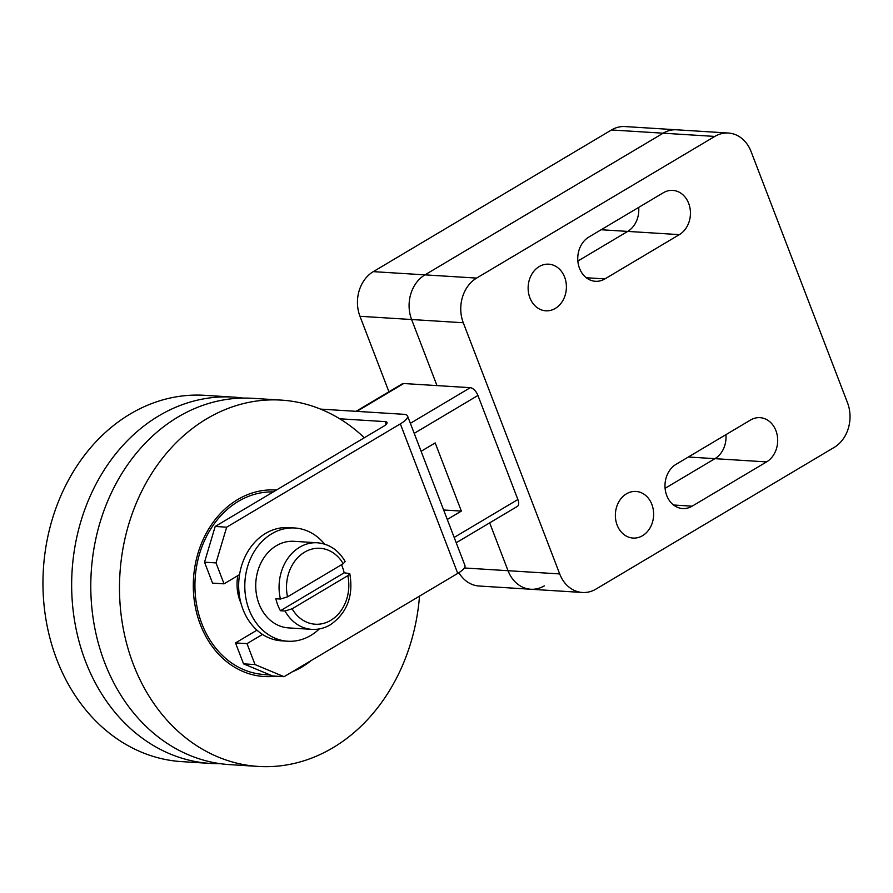<?xml version="1.0" encoding="UTF-8"?>
<svg xmlns="http://www.w3.org/2000/svg" width="893" height="893" viewBox="0 0 893 893"><rect width="100%" height="100%" fill="white"/><g stroke="black" fill="none" stroke-linecap="round" stroke-linejoin="round"><path stroke-width="1.34" d="M364.322 437.76A183.523 150.214 93.6 0 0 281.284 400.109L252.585 398.311A183.523 150.214 93.6 0 0 178.008 417.009A183.523 150.214 93.6 0 0 93.173 618.57A183.523 150.214 93.6 0 0 229.68 764.631L258.378 766.428A183.523 150.214 93.6 0 0 332.966 747.731A183.523 150.214 93.6 0 0 419.509 596.133M311.155 660.574A93.43 76.474 -86.4 0 1 301.979 667.004A93.43 76.474 -86.4 0 1 292.19 671.86M275.636 676.168A93.43 76.474 -86.4 0 1 264.004 676.514A93.43 76.474 -86.4 0 1 194.507 602.15A93.43 76.474 -86.4 0 1 237.694 499.544A93.43 76.474 -86.4 0 1 275.669 490.023A93.43 76.474 -86.4 0 1 276.372 490.067M220.136 763.66A183.523 150.214 -86.4 0 1 210.547 763.437A183.523 150.214 -86.4 0 1 74.041 617.364A183.523 150.214 -86.4 0 1 158.876 415.814A183.523 150.214 -86.4 0 1 233.453 397.117A183.523 150.214 -86.4 0 1 242.996 398.088M210.547 763.437L181.848 761.64A183.523 150.214 -86.4 0 1 45.342 615.578A183.523 150.214 -86.4 0 1 130.177 414.017A183.523 150.214 -86.4 0 1 204.765 395.32L233.453 397.117M281.284 400.109A183.523 150.214 93.6 0 0 206.707 418.806A183.523 150.214 93.6 0 0 121.872 620.356A183.523 150.214 93.6 0 0 258.378 766.428M237.795 575.65A40.04 32.773 93.6 0 0 240.061 600.978A40.04 32.773 93.6 0 0 240.943 603.11M638.685 207.41A23.352 19.121 -86.4 0 1 627.69 231.41L577.86 261.057L627.69 231.41A23.352 19.121 93.6 0 0 638.685 207.41M725.92 434.668A23.352 19.121 -86.4 0 1 714.936 458.667L665.095 488.315L714.936 458.667A23.352 19.121 93.6 0 0 725.92 434.668M728.353 133.035A33.365 27.315 -86.4 0 1 751.08 151.576L847.502 402.754A33.365 27.315 -86.4 0 1 834.174 447.415L595.988 589.079A33.365 27.315 -86.4 0 1 582.426 592.483A33.365 27.315 -86.4 0 1 559.699 573.931L463.277 322.753A33.365 27.315 -86.4 0 1 476.605 278.091L714.791 136.428A33.365 27.315 -86.4 0 1 728.353 133.035L676.693 129.798A33.365 27.315 93.6 0 0 663.131 133.202L424.956 274.865A33.365 27.315 93.6 0 0 411.617 319.527L436.99 385.609L411.617 319.527A33.365 27.315 -86.4 0 1 424.956 274.865L663.131 133.202A33.365 27.315 -86.4 0 1 676.693 129.798L625.044 126.572A33.365 27.315 93.6 0 0 611.482 129.965L373.296 271.639A33.365 27.315 93.6 0 0 359.968 316.289L388.935 391.781M559.699 573.931L508.039 570.705L489.677 522.863L508.039 570.705A33.365 27.315 93.6 0 0 530.766 589.246A33.365 27.315 -86.4 0 1 508.039 570.705L464.349 567.97M544.328 585.853A33.365 27.315 -86.4 0 1 530.766 589.246L479.117 586.02A33.365 27.315 93.6 0 1 458.89 572.681M324.617 544.127A56.728 46.425 93.6 0 0 294.802 527.997A56.728 46.425 93.6 0 0 271.751 533.78A56.728 46.425 93.6 0 0 245.53 596.077A56.728 46.425 93.6 0 0 287.725 641.219A56.728 46.425 93.6 0 0 310.775 635.448A56.728 46.425 93.6 0 0 319.314 628.929M287.725 641.219L281.596 640.839A56.728 46.425 -86.4 0 1 262.509 634.421A56.728 46.425 -86.4 0 1 239.547 574.612A56.728 46.425 -86.4 0 1 265.623 533.389A56.728 46.425 -86.4 0 1 288.685 527.618L294.802 527.997M341.506 564.733A43.377 35.508 -86.4 0 1 344.173 572.804L349.788 573.596L347.801 575.684L292.111 608.803L285.023 611.002L280.435 610.723A43.377 35.508 -86.4 0 1 275.848 598.756L280.435 599.047L287.524 596.837L343.213 563.717L345.156 561.518C338.525 550.144 329.249 543.904 317.305 542.777A43.377 35.508 93.6 0 0 299.68 547.197A43.377 35.508 93.6 0 0 280.435 599.047M285.023 611.002A43.377 35.508 93.6 0 0 311.891 629.364L288.551 627.902A43.377 35.508 -86.4 0 1 256.291 593.376A43.377 35.508 -86.4 0 1 276.339 545.735A43.377 35.508 -86.4 0 1 293.964 541.314L317.305 542.777M344.173 572.804L280.435 610.723M443.642 509.992L461.368 511.097L447.281 519.469M421.105 451.3L435.192 442.917L461.368 511.097M456.223 542.754L517.36 506.398A8.338 4.186 -120.7 0 0 517.873 499.522L477.934 395.465A8.338 4.186 -120.7 0 0 470.276 387.685L403.703 383.521A8.338 4.186 -120.7 0 0 402.308 383.834L356.073 411.327M256.972 630.168L235.518 642.927L246.993 643.641L262.509 634.421M235.518 642.927L243.555 663.856L255.03 664.571L246.993 643.641M339.697 418.784L385.117 421.619A10.013 2.802 159 0 1 387.015 422.467A10.013 2.802 159 0 1 383.41 426.407L215.191 526.457L204.53 562.188L212.556 583.118L224.043 583.832L216.006 562.903L226.666 527.183L400.343 423.885A20.026 5.615 -21 0 0 407.554 415.993A20.026 5.615 -21 0 0 403.748 414.307L320.52 409.106M204.53 562.188L216.006 562.903M239.547 574.612L224.043 583.832M243.555 663.856L272.588 675.968L284.063 676.693L255.03 664.571M407.554 415.993L464.952 565.503A20.026 5.615 159 0 1 457.741 573.395L284.063 676.693M215.191 526.457L226.666 527.183M555.301 308.42A23.352 19.121 -86.4 0 1 545.802 310.809A23.352 19.121 -86.4 0 1 528.433 292.212A23.352 19.121 -86.4 0 1 539.227 266.56A23.352 19.121 -86.4 0 1 548.715 264.183A23.352 19.121 -86.4 0 1 566.095 282.768A23.352 19.121 -86.4 0 1 555.301 308.42M642.536 535.688A23.352 19.121 -86.4 0 1 633.037 538.066A23.352 19.121 -86.4 0 1 615.668 519.469A23.352 19.121 -86.4 0 1 626.462 493.818A23.352 19.121 -86.4 0 1 635.961 491.44A23.352 19.121 -86.4 0 1 653.33 510.037A23.352 19.121 -86.4 0 1 642.536 535.688M663.276 192.776A23.352 19.121 -86.4 0 1 672.775 190.399A23.352 19.121 -86.4 0 1 690.144 208.984A23.352 19.121 -86.4 0 1 679.35 234.636L604.918 278.906A23.352 19.121 -86.4 0 1 595.43 281.295A23.352 19.121 -86.4 0 1 578.05 262.698A23.352 19.121 -86.4 0 1 588.844 237.047L663.276 192.776M750.522 420.034A23.352 19.121 -86.4 0 1 760.01 417.656A23.352 19.121 -86.4 0 1 777.39 436.253A23.352 19.121 -86.4 0 1 766.585 461.904L692.153 506.175A23.352 19.121 -86.4 0 1 682.665 508.552A23.352 19.121 -86.4 0 1 665.285 489.956A23.352 19.121 -86.4 0 1 676.09 464.304L750.522 420.034M273.258 491.92A91.421 74.833 93.6 0 0 201.851 623.705A91.421 74.833 93.6 0 0 269.34 674.617M679.35 234.636L601.123 229.747M766.585 461.904L688.358 457.004M714.791 136.428L611.482 129.965M476.605 278.091L373.296 271.639M463.277 322.753L359.968 316.289M343.213 563.717A38.042 31.132 93.6 0 0 304.58 552.175A38.042 31.132 93.6 0 0 287.524 596.837M292.111 608.803A38.042 31.132 93.6 0 0 330.745 620.345A38.042 31.132 93.6 0 0 347.801 575.684M454.169 537.419L517.873 499.522M403.703 383.521L356.876 411.372M470.276 387.685L410.367 423.315M477.934 395.465L414.218 433.351M457.741 573.395L400.343 423.885M385.117 421.619L386.167 424.365M604.918 278.906L586.299 277.745M692.153 506.175L673.545 505.003M276.339 490.09L274.91 489.978M306.634 663.265L295.483 669.895M274.531 676.09L263.245 676.47M349.788 573.596C353.628 595.832 347.176 612.877 330.421 624.743C324.583 628.192 318.41 629.721 311.891 629.364M582.426 592.483L530.766 589.246"/></g></svg>
